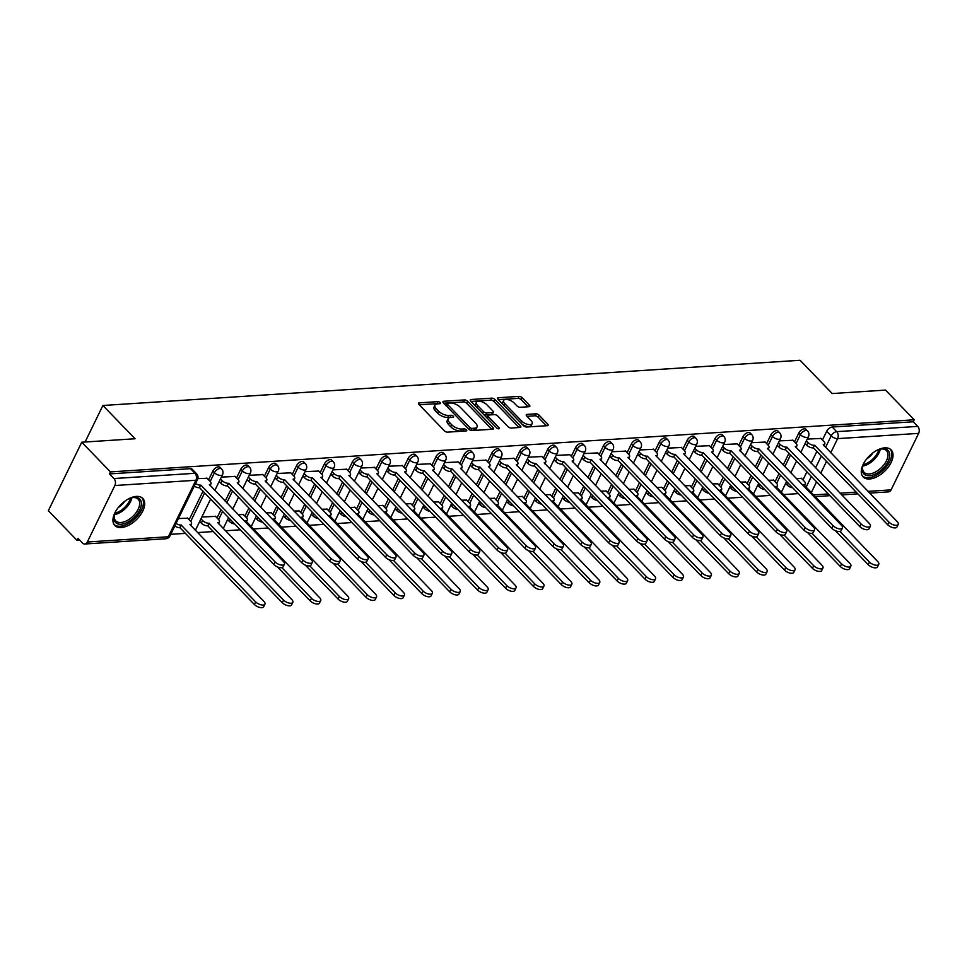 <?xml version="1.0" encoding="UTF-8"?>
<svg xmlns="http://www.w3.org/2000/svg" width="967" height="967" viewBox="0 0 967 967"><rect width="100%" height="100%" fill="white"/><g stroke="black" fill="none" stroke-linecap="round" stroke-linejoin="round"><path stroke-width="1.45" d="M440.13 402.598A1.716 0.786 26 0 0 437.906 401.643L419.255 402.864A2.454 1.112 26 0 0 418.469 403.251A2.454 1.112 26 0 0 418.916 404.436L444.385 430.798A2.454 1.112 26 0 0 447.564 432.152L466.215 430.944A1.716 0.786 26 0 0 466.759 430.666A1.716 0.786 26 0 0 466.457 429.844A1.716 0.786 26 0 0 464.233 428.889L461.815 429.046A7.833 3.566 26 0 1 451.674 424.731L449.546 422.531A7.833 3.566 26 0 1 448.12 418.723A7.833 3.566 26 0 1 450.634 417.478L453.052 417.321A1.716 0.786 26 0 0 453.608 417.043A1.716 0.786 26 0 0 453.293 416.221A1.716 0.786 26 0 0 451.069 415.266L448.652 415.423A7.833 3.566 26 0 1 438.51 411.108L436.383 408.908A7.833 3.566 26 0 1 434.957 405.113A7.833 3.566 26 0 1 437.483 403.855L439.888 403.698A1.716 0.786 26 0 0 440.444 403.42A1.716 0.786 26 0 0 440.13 402.598M437.942 403.831A1.716 0.786 26 0 0 436.939 403.65L419.255 404.786M464.257 431.064A1.716 0.786 26 0 0 463.253 430.883L460.848 431.04L461.815 429.046M451.093 417.454A1.716 0.786 26 0 0 450.102 417.273L447.685 417.418L448.652 415.423M136.407 496.397A19.461 10.806 136 0 0 117.623 508.376A19.461 10.806 136 0 0 114.819 525.492A19.461 10.806 136 0 0 121.226 527.535A19.461 10.806 136 0 0 140.01 515.544A19.461 10.806 136 0 0 142.814 498.44A19.461 10.806 136 0 0 136.407 496.397M884.745 447.854A19.461 10.806 136 0 0 865.948 459.845A19.461 10.806 136 0 0 863.156 476.949A19.461 10.806 136 0 0 869.551 478.991A19.461 10.806 136 0 0 888.347 467.013A19.461 10.806 136 0 0 891.151 449.897A19.461 10.806 136 0 0 884.745 447.854M529.034 406.708A2.454 1.112 26 0 0 529.831 406.321A2.454 1.112 26 0 0 529.384 405.137L522.228 397.739A2.454 1.112 26 0 0 519.061 396.385L498.343 397.727A2.454 1.112 26 0 0 497.558 398.114A2.454 1.112 26 0 0 498.005 399.311L523.485 425.673A2.454 1.112 26 0 0 526.652 427.027L547.37 425.673A2.454 1.112 26 0 0 548.156 425.287A2.454 1.112 26 0 0 547.709 424.102L539.078 415.169A2.454 1.112 26 0 0 535.899 413.816L527.039 414.396A2.454 1.112 26 0 0 526.253 414.783A2.454 1.112 26 0 0 526.701 415.967L530.98 420.403A6.551 2.986 26 0 1 532.176 423.57A6.551 2.986 26 0 1 527.656 424.368A6.551 2.986 26 0 1 521.588 421.008L504.81 403.65A6.551 2.986 26 0 1 503.626 400.471A6.551 2.986 26 0 1 508.134 399.685A6.551 2.986 26 0 1 514.202 403.046L517.007 405.935A2.454 1.112 26 0 0 520.173 407.288L529.034 406.708M114.868 485.519L87.32 542.016A4.992 3.469 -93.7 0 1 84.758 544.01A4.992 3.469 -93.7 0 1 82.485 543.019L78.013 538.389L77.046 540.396L48.35 510.697L81.748 442.221L135.054 438.764L102.901 405.487L800.072 360.268L832.224 393.545L885.53 390.088L914.214 419.775L110.443 471.908L109.464 473.915L113.937 478.532L194.959 473.286A4.992 2.768 -44 0 1 196.603 473.806L192.131 469.176A4.992 2.768 -44 0 0 190.487 468.657L194.959 473.286A4.992 3.469 -93.7 0 1 195.89 480.261L114.868 485.519A4.992 3.469 -93.7 0 0 113.937 478.532M81.748 442.221L110.443 471.908M467.629 401.281A2.454 1.112 26 0 0 464.462 399.927L443.744 401.269A2.454 1.112 26 0 0 442.959 401.656A2.454 1.112 26 0 0 443.406 402.852L468.886 429.215A2.454 1.112 26 0 0 472.053 430.569L492.771 429.215A2.454 1.112 26 0 0 493.557 428.828A2.454 1.112 26 0 0 493.11 427.644L467.629 401.281L466.662 403.275A2.454 1.112 26 0 0 463.495 401.921L443.744 403.203M471.05 399.504L491.768 398.15A2.454 1.112 26 0 1 494.935 399.504L520.403 425.867A2.454 1.112 26 0 1 520.85 427.063A2.454 1.112 26 0 1 520.065 427.45L511.205 428.03A2.454 1.112 26 0 1 508.026 426.677L497.703 415.979A2.454 1.112 26 0 0 494.524 414.625L488.649 415.012A2.454 1.112 26 0 0 487.864 415.399A2.454 1.112 26 0 0 488.311 416.596L499.069 427.728A1.716 0.786 26 0 1 499.371 428.55A1.716 0.786 26 0 1 498.198 428.756A1.716 0.786 26 0 1 496.603 427.885L470.711 401.075A2.454 1.112 26 0 1 470.264 399.891A2.454 1.112 26 0 1 471.05 399.504L470.433 400.749M802.961 479.934L806.913 471.823M811.108 463.205L816.861 451.42M822.433 440.009L826.7 431.258L831.173 435.875A4.992 2.768 -44 0 1 836.697 431.657L917.719 426.399A4.992 3.469 86.3 0 1 918.65 433.373L891.091 489.87A4.992 3.469 86.3 0 1 888.528 491.877L869.635 493.097M77.046 540.396L79.778 540.215M170.748 534.316L185.652 533.349M197.437 532.587L213.562 531.536M225.335 530.774L240.287 529.807M253.233 528.961L268.185 527.994M281.143 527.148L296.083 526.181M309.041 525.347L323.993 524.368M336.939 523.534L351.891 522.567M364.837 521.721L379.789 520.754M392.747 519.908L407.699 518.941M420.645 518.107L435.597 517.14M448.543 516.293L463.495 515.326M476.453 514.48L491.405 513.513M504.351 512.679L519.303 511.7M532.249 510.866L547.201 509.899M560.159 509.053L575.099 508.086M588.057 507.24L603.009 506.273M615.955 505.439L630.907 504.46M643.853 503.626L658.805 502.659M671.763 501.813L686.715 500.846M699.661 499.999L714.613 499.032M727.559 498.198L742.511 497.231M755.469 496.385L770.409 495.418M783.367 494.572L798.319 493.605M914.214 419.775L913.247 421.769L917.719 426.399M187.622 518.203L178.436 518.542M207.095 478.278L197.812 478.617M215.532 516.39L201.861 517.019M235.005 476.465L221.334 477.094M243.43 514.577L238.172 514.662M262.903 474.652L249.232 475.28M271.328 512.776L266.082 512.861M290.801 472.839L277.13 473.479M299.226 510.963L293.98 511.047M318.711 471.038L305.04 471.666M327.136 509.15L321.878 509.234M346.609 469.225L332.938 469.853M355.034 507.349L349.788 507.433M374.507 467.412L360.836 468.04M382.932 505.536L377.686 505.62M402.405 465.611L388.734 466.239M410.842 503.722L405.584 503.807M430.315 463.797L416.644 464.426M438.74 501.909L433.494 501.994M458.213 461.984L444.542 462.613M466.638 500.108L461.392 500.193M486.111 460.171L472.44 460.8M494.548 498.295L489.29 498.38M514.021 458.37L500.35 458.999M522.446 496.482L517.188 496.567M541.919 456.557L528.248 457.186M550.344 494.669L545.098 494.753M569.817 454.744L556.146 455.372M578.242 492.868L572.996 492.952M597.727 452.931L584.044 453.571M606.152 491.055L600.894 491.139M625.625 451.13L611.954 451.758M634.05 489.242L628.804 489.326M653.523 449.317L639.852 449.945M661.948 487.441L656.702 487.525M681.421 447.503L667.75 448.132M689.858 485.627L684.6 485.712M709.331 445.702L695.66 446.331M717.756 483.814L712.498 483.899M737.229 443.889L723.558 444.518M745.654 482.001L740.408 482.086M765.127 442.076L751.456 442.705M773.552 480.2L768.306 480.285M793.037 440.263L779.366 440.892M775.051 481.747L779.015 473.625M783.21 465.018L788.963 453.233M794.523 441.81L798.802 433.059L800.386 434.703A4.992 2.768 -44 0 1 803.976 431.077A4.992 2.768 -44 0 1 807.554 431.004L805.958 429.36A4.992 2.768 136 0 0 802.38 429.433A4.992 2.768 136 0 0 798.802 433.059M747.153 483.548L751.105 475.438M755.312 466.831L761.053 455.046M766.626 443.623L770.892 434.872L772.476 436.516A4.992 2.768 -44 0 1 776.066 432.878A4.992 2.768 -44 0 1 779.644 432.817L778.06 431.173A4.992 2.768 136 0 0 774.482 431.234A4.992 2.768 136 0 0 770.892 434.872M719.255 485.361L723.207 477.251M727.414 468.644L733.155 456.859M738.728 445.436L742.994 436.685L744.578 438.329A4.992 2.768 -44 0 1 748.168 434.691A4.992 2.768 -44 0 1 751.746 434.63L750.162 432.986A4.992 2.768 136 0 0 746.584 433.047A4.992 2.768 136 0 0 742.994 436.685M691.345 487.175L695.309 479.052M699.504 470.445L705.257 458.66M710.818 447.25L715.096 438.498L716.68 440.13A4.992 2.768 -44 0 1 720.27 436.504A4.992 2.768 -44 0 1 723.848 436.431L722.252 434.799A4.992 2.768 136 0 0 718.686 434.86A4.992 2.768 136 0 0 715.096 438.498M663.447 488.988L667.411 480.865M671.606 472.259L677.347 460.473M682.92 449.051L687.186 440.299L688.782 441.943A4.992 2.768 -44 0 1 692.372 438.305A4.992 2.768 -44 0 1 695.938 438.244L694.354 436.601A4.992 2.768 136 0 0 690.776 436.673A4.992 2.768 136 0 0 687.186 440.299M635.549 490.789L639.501 482.678M643.708 474.072L649.449 462.286M655.022 450.864L659.289 442.112L660.872 443.756A4.992 2.768 -44 0 1 664.462 440.118A4.992 2.768 -44 0 1 668.04 440.058L666.456 438.414A4.992 2.768 136 0 0 662.878 438.474A4.992 2.768 136 0 0 659.289 442.112M607.639 492.602L611.603 484.491M615.798 475.873L621.551 464.1M627.124 452.677L631.391 443.926L632.974 445.569A4.992 2.768 -44 0 1 636.564 441.931A4.992 2.768 -44 0 1 640.142 441.859L638.558 440.227A4.992 2.768 136 0 0 634.981 440.287A4.992 2.768 136 0 0 631.391 443.926M579.741 494.415L583.705 486.292M587.9 477.686L593.653 465.901M599.214 454.49L603.481 445.727L605.076 447.37A4.992 2.768 -44 0 1 608.666 443.744A4.992 2.768 -44 0 1 612.244 443.672L610.648 442.028A4.992 2.768 136 0 0 607.071 442.1A4.992 2.768 136 0 0 603.481 445.727M551.843 496.228L555.795 488.105M560.002 479.499L565.743 467.714M571.316 456.291L575.583 447.54L577.166 449.184A4.992 2.768 -44 0 1 580.756 445.545A4.992 2.768 -44 0 1 584.334 445.485L582.75 443.841A4.992 2.768 136 0 0 579.173 443.913A4.992 2.768 136 0 0 575.583 447.54M523.945 498.029L527.897 489.918M532.092 481.312L537.845 469.527M543.418 458.104L547.685 449.353L549.268 450.997A4.992 2.768 -44 0 1 552.858 447.358A4.992 2.768 -44 0 1 556.436 447.298L554.853 445.654A4.992 2.768 136 0 0 551.275 445.714A4.992 2.768 136 0 0 547.685 449.353M496.035 499.842L499.999 491.732M504.194 483.113L509.947 471.328M515.508 459.917L519.787 451.166L521.37 452.798A4.992 2.768 -44 0 1 524.96 449.172A4.992 2.768 -44 0 1 528.538 449.099L526.942 447.467A4.992 2.768 136 0 0 523.377 447.528A4.992 2.768 136 0 0 519.787 451.166M468.137 501.655L472.101 493.533M476.296 484.926L482.037 473.141M487.61 461.718L491.877 452.967L493.472 454.611A4.992 2.768 -44 0 1 497.05 450.985A4.992 2.768 -44 0 1 500.628 450.912L499.045 449.268A4.992 2.768 136 0 0 495.467 449.341A4.992 2.768 136 0 0 491.877 452.967M440.239 503.456L444.191 495.346M448.398 486.739L454.139 474.954M459.712 463.531L463.979 454.78L465.562 456.424A4.992 2.768 -44 0 1 469.152 452.786A4.992 2.768 -44 0 1 472.73 452.725L471.147 451.081A4.992 2.768 136 0 0 467.569 451.142A4.992 2.768 136 0 0 463.979 454.78M412.329 505.27L416.293 497.159M420.488 488.553L426.242 476.767M431.814 465.345L436.081 456.593L437.664 458.237A4.992 2.768 -44 0 1 441.254 454.599A4.992 2.768 -44 0 1 444.832 454.538L443.249 452.894A4.992 2.768 136 0 0 439.671 452.955A4.992 2.768 136 0 0 436.081 456.593M384.431 507.083L388.396 498.96M392.59 490.354L398.344 478.568M403.904 467.158L408.171 458.406L409.766 460.038A4.992 2.768 -44 0 1 413.356 456.412A4.992 2.768 -44 0 1 416.922 456.339L415.339 454.708A4.992 2.768 136 0 0 411.761 454.768A4.992 2.768 136 0 0 408.171 458.406M356.533 508.896L360.486 500.773M364.692 492.167L370.434 480.381M376.006 468.959L380.273 460.207L381.856 461.851A4.992 2.768 -44 0 1 385.446 458.213A4.992 2.768 -44 0 1 389.024 458.153L387.441 456.509A4.992 2.768 136 0 0 383.863 456.581A4.992 2.768 136 0 0 380.273 460.207M328.635 510.697L332.588 502.586M336.782 493.98L342.536 482.195M348.108 470.772L352.375 462.021L353.958 463.664A4.992 2.768 -44 0 1 357.548 460.026A4.992 2.768 -44 0 1 361.126 459.966L359.543 458.322A4.992 2.768 136 0 0 355.965 458.382A4.992 2.768 136 0 0 352.375 462.021M300.725 512.51L304.69 504.399M308.884 495.781L314.638 484.008M320.198 472.585L324.477 463.834L326.06 465.478A4.992 2.768 -44 0 1 329.65 461.839A4.992 2.768 -44 0 1 333.228 461.767L331.633 460.135A4.992 2.768 136 0 0 328.067 460.195A4.992 2.768 136 0 0 324.477 463.834M272.827 514.323L276.78 506.2M280.986 497.594L286.728 485.809M292.3 474.398L296.567 465.635L298.15 467.279A4.992 2.768 -44 0 1 301.74 463.652A4.992 2.768 -44 0 1 305.318 463.58L303.735 461.936A4.992 2.768 136 0 0 300.157 462.008A4.992 2.768 136 0 0 296.567 465.635M244.929 516.136L248.882 508.013M253.088 499.407L258.83 487.622M264.402 476.199L268.669 467.448L270.252 469.092A4.992 2.768 -44 0 1 273.842 465.453A4.992 2.768 -44 0 1 277.42 465.393L275.837 463.749A4.992 2.768 136 0 0 272.259 463.822A4.992 2.768 136 0 0 268.669 467.448M217.019 517.937L220.984 509.827M225.178 501.22L230.932 489.435M236.504 478.012L240.771 469.261L242.354 470.905A4.992 2.768 -44 0 1 245.944 467.266A4.992 2.768 -44 0 1 249.522 467.206L247.939 465.562A4.992 2.768 136 0 0 244.361 465.623A4.992 2.768 136 0 0 240.771 469.261M189.121 519.75L203.022 491.236M208.594 479.825L212.861 471.074L214.456 472.706A4.992 2.768 -44 0 1 218.046 469.08A4.992 2.768 -44 0 1 221.612 469.007L220.029 467.375A4.992 2.768 136 0 0 216.451 467.436A4.992 2.768 136 0 0 212.861 471.074M102.901 405.487L85.084 442.004M820.935 438.462L807.264 439.091M801.462 478.387L796.204 478.472M913.247 421.769L832.224 427.027A4.992 2.768 136 0 0 826.7 431.258M109.464 473.915L190.487 468.657M434.957 405.113L433.99 407.107A7.833 3.566 26 0 0 435.416 410.902L436.383 408.908M447.685 417.418A7.833 3.566 26 0 1 437.543 413.102L435.416 410.902M448.12 418.723L447.153 420.73A7.833 3.566 26 0 0 448.579 424.525L449.546 422.531M460.848 431.04A7.833 3.566 26 0 1 450.695 426.725L448.579 424.525M491.792 429.288L466.662 403.275M447.661 403.191A1.716 0.786 26 0 0 447.105 403.469A1.716 0.786 26 0 0 447.419 404.303L469.781 427.438A1.716 0.786 26 0 0 472.005 428.393L474.543 428.224A7.833 3.566 26 0 0 477.057 426.967A7.833 3.566 26 0 0 475.631 423.171L460.352 407.349A7.833 3.566 26 0 0 450.211 403.034L447.661 403.191M447.105 403.469L446.138 405.463A1.716 0.786 26 0 0 446.101 405.632M470.856 430.388A1.716 0.786 26 0 0 471.026 430.388L472.005 428.393M477.057 426.967L476.09 428.973A7.833 3.566 26 0 1 473.576 430.218L471.026 430.388M471.05 401.438L490.789 400.157L491.768 398.15M519.086 427.511L493.956 401.498A2.454 1.112 26 0 0 490.789 400.157M487.864 415.399L486.885 417.406A2.454 1.112 26 0 0 486.848 417.78M486.981 404.883A6.551 2.986 26 0 0 480.913 401.523A6.551 2.986 26 0 0 476.393 402.32A6.551 2.986 26 0 0 477.589 405.499L483.5 411.616A2.454 1.112 26 0 0 486.667 412.957L492.541 412.583A2.454 1.112 26 0 0 493.339 412.184A2.454 1.112 26 0 0 492.892 410.999L486.981 404.883M476.393 402.32L475.426 404.315A6.551 2.986 26 0 0 475.619 406.152M483.548 414.372A2.454 1.112 26 0 0 485.688 414.964L486.667 412.957M493.339 412.184L492.36 414.19A2.454 1.112 26 0 1 491.574 414.577L485.688 414.964M503.626 400.471L502.647 402.477A6.551 2.986 26 0 0 502.84 404.315M522.156 424.308A6.551 2.986 26 0 0 531.197 425.577L532.176 423.57M546.391 425.746L538.099 417.164A2.454 1.112 26 0 0 534.932 415.81L527.039 416.318M528.067 406.769L521.261 399.734A2.454 1.112 26 0 0 518.082 398.38L498.343 399.661M176.054 523.437A4.992 2.272 26 0 0 181.143 525.057L255.663 601.897A5.742 2.611 26 0 0 260.981 604.834A5.742 2.611 26 0 0 264.934 604.145A5.742 2.611 26 0 0 263.882 601.353L189.907 524.489A4.992 2.272 26 0 0 191.502 523.691A4.992 2.272 26 0 0 190.596 521.273L187.393 517.961M264.934 604.145L263.665 606.732A5.742 2.611 -154 0 1 259.712 607.433A5.742 2.611 -154 0 1 254.394 604.484L179.874 527.656A4.992 2.272 -154 0 1 174.785 526.024M180.14 527.644L181.409 525.045M195.527 483.5A4.992 2.272 26 0 0 200.616 485.132L199.347 487.731A4.992 2.272 -154 0 1 194.258 486.099M200.882 485.12L275.136 561.96A5.742 2.611 26 0 0 280.454 564.909A5.742 2.611 26 0 0 284.407 564.208L283.138 566.807A5.742 2.611 -154 0 1 279.185 567.496A5.742 2.611 -154 0 1 273.866 564.559L199.613 487.706M284.407 564.208A5.742 2.611 26 0 0 283.367 561.428L209.38 484.564A4.992 2.272 26 0 0 210.975 483.766A4.992 2.272 26 0 0 210.069 481.348L206.865 478.036M200.967 518.832L202.574 520.5A4.992 2.272 26 0 0 209.041 523.256L283.561 600.084A5.742 2.611 26 0 0 288.879 603.021A5.742 2.611 26 0 0 292.832 602.332A5.742 2.611 26 0 0 291.792 599.552L217.805 522.688A4.992 2.272 26 0 0 219.4 521.89A4.992 2.272 26 0 0 218.494 519.472L215.29 516.148M292.832 602.332L291.563 604.931A5.742 2.611 -154 0 1 287.61 605.62A5.742 2.611 -154 0 1 282.291 602.683L207.772 525.843A4.992 2.272 -154 0 1 201.317 523.099L202.574 520.5M199.71 521.431L201.317 523.099M208.038 525.83L209.307 523.232M281.868 567.653L311.459 598.271A5.742 2.611 26 0 0 316.777 601.22A5.742 2.611 26 0 0 320.73 600.519A5.742 2.611 26 0 0 319.69 597.739L245.703 520.875A4.992 2.272 26 0 0 247.31 520.077A4.992 2.272 26 0 0 246.404 517.659L243.2 514.335M320.73 600.519L319.473 603.118A5.742 2.611 -154 0 1 315.52 603.807A5.742 2.611 -154 0 1 310.202 600.87L277.36 566.88M234.679 523.993A4.992 2.272 -154 0 1 229.215 521.286L230.17 519.327M227.608 519.617L229.215 521.286M128.357 498.96A16.838 9.356 -44 0 1 132.334 497.57A16.838 9.356 -44 0 1 141.339 502.526A16.838 9.356 -44 0 1 134.836 516.825A16.838 9.356 -44 0 1 119.557 524.235A16.838 9.356 -44 0 1 114.311 514.988A16.838 9.356 -44 0 1 115.835 511.06M114.457 514.444A15.593 8.667 136 0 0 115.726 520.862A15.593 8.667 136 0 0 133.579 515.641A15.593 8.667 136 0 0 138.16 499.19A15.593 8.667 136 0 0 131.79 497.703M124.731 501.281A12.281 6.817 -44 0 1 122.326 504.254A12.281 6.817 -44 0 1 118.288 507.518M114.033 524.477A19.34 10.746 136 0 0 135.9 517.732A19.34 10.746 136 0 0 141.823 497.618M876.694 450.417A16.838 9.356 -44 0 1 880.671 449.026A16.838 9.356 -44 0 1 889.676 453.982A16.838 9.356 -44 0 1 883.161 468.294A16.838 9.356 -44 0 1 867.895 475.691A16.838 9.356 -44 0 1 862.637 466.445A16.838 9.356 -44 0 1 864.172 462.528M862.794 465.901A15.593 8.667 136 0 0 864.063 472.319A15.593 8.667 136 0 0 881.916 467.097A15.593 8.667 136 0 0 886.485 450.646A15.593 8.667 136 0 0 880.127 449.159M873.068 452.749A12.281 6.817 -44 0 1 870.651 455.711A12.281 6.817 -44 0 1 866.613 458.974M862.359 475.933A19.34 10.746 136 0 0 884.225 469.188A19.34 10.746 136 0 0 890.16 449.075M220.452 478.907L222.059 480.575A4.992 2.272 26 0 0 228.514 483.319L227.245 485.918A4.992 2.272 -154 0 1 220.79 483.162L219.183 481.506M228.78 483.307L303.034 560.159A5.742 2.611 26 0 0 308.352 563.096A5.742 2.611 26 0 0 312.305 562.407L311.048 564.994A5.742 2.611 -154 0 1 307.083 565.695A5.742 2.611 -154 0 1 301.764 562.746L227.523 485.905M312.305 562.407A5.742 2.611 26 0 0 311.265 559.615L237.278 482.751A4.992 2.272 26 0 0 238.885 481.953A4.992 2.272 26 0 0 237.967 479.535L234.763 476.223M248.35 477.094L249.957 478.762A4.992 2.272 26 0 0 256.412 481.518L255.155 484.104A4.992 2.272 -154 0 1 248.688 481.361L247.081 479.692M256.69 481.493L330.932 558.346A5.742 2.611 26 0 0 336.25 561.283A5.742 2.611 26 0 0 340.215 560.594L338.946 563.193A5.742 2.611 -154 0 1 334.993 563.882A5.742 2.611 -154 0 1 329.674 560.945L255.421 484.092M340.215 560.594A5.742 2.611 26 0 0 339.163 557.814L265.176 480.95A4.992 2.272 26 0 0 266.783 480.152A4.992 2.272 26 0 0 265.877 477.722L262.673 474.41M309.778 565.84L339.369 596.458A5.742 2.611 26 0 0 344.687 599.407A5.742 2.611 26 0 0 348.64 598.718A5.742 2.611 26 0 0 347.588 595.926L273.613 519.061A4.992 2.272 26 0 0 275.208 518.264A4.992 2.272 26 0 0 274.302 515.846L271.098 512.534M348.64 598.718L347.371 601.305A5.742 2.611 -154 0 1 343.418 602.006A5.742 2.611 -154 0 1 338.099 599.057L305.258 565.079M262.577 522.192A4.992 2.272 -154 0 1 257.113 519.472L258.068 517.526M255.506 517.816L257.113 519.472M337.676 564.027L367.267 594.657A5.742 2.611 26 0 0 372.585 597.594A5.742 2.611 26 0 0 376.538 596.905A5.742 2.611 26 0 0 375.498 594.125L301.511 517.248A4.992 2.272 26 0 0 303.106 516.463A4.992 2.272 26 0 0 302.2 514.033L298.996 510.721M376.538 596.905L375.269 599.492A5.742 2.611 -154 0 1 371.316 600.193A5.742 2.611 -154 0 1 365.997 597.243L333.168 563.265M290.487 520.379A4.992 2.272 -154 0 1 285.023 517.659L285.966 515.713M283.416 516.003L285.023 517.659M365.574 562.214L395.165 592.844A5.742 2.611 26 0 0 400.483 595.781A5.742 2.611 26 0 0 404.436 595.092A5.742 2.611 26 0 0 403.396 592.312L329.409 515.447A4.992 2.272 26 0 0 331.016 514.649A4.992 2.272 26 0 0 330.11 512.232L326.894 508.908M404.436 595.092L403.179 597.691A5.742 2.611 -154 0 1 399.214 598.38A5.742 2.611 -154 0 1 393.907 595.442L361.066 561.452M318.385 518.566A4.992 2.272 -154 0 1 312.921 515.858L313.876 513.9M311.314 514.19L312.921 515.858M276.248 475.293L277.855 476.949A4.992 2.272 26 0 0 284.322 479.705L283.053 482.303A4.992 2.272 -154 0 1 276.586 479.547L274.979 477.879M284.588 479.68L358.842 556.533A5.742 2.611 26 0 0 364.16 559.47A5.742 2.611 26 0 0 368.113 558.781L366.844 561.38A5.742 2.611 -154 0 1 362.891 562.069A5.742 2.611 -154 0 1 357.572 559.131L283.319 482.279M368.113 558.781A5.742 2.611 26 0 0 367.061 556.001L293.086 479.136A4.992 2.272 26 0 0 294.681 478.339A4.992 2.272 26 0 0 293.775 475.921L290.571 472.597M304.146 473.479L305.753 475.135A4.992 2.272 26 0 0 312.22 477.891L310.951 480.49A4.992 2.272 -154 0 1 304.496 477.734L302.889 476.078M312.486 477.879L386.74 554.72A5.742 2.611 26 0 0 392.058 557.669A5.742 2.611 26 0 0 396.011 556.968L394.741 559.567A5.742 2.611 -154 0 1 390.789 560.256A5.742 2.611 -154 0 1 385.47 557.318L311.217 480.466M396.011 556.968A5.742 2.611 26 0 0 394.971 554.188L320.984 477.323A4.992 2.272 26 0 0 322.579 476.526A4.992 2.272 26 0 0 321.673 474.108L318.469 470.796M332.056 471.666L333.663 473.334A4.992 2.272 26 0 0 340.118 476.078L338.849 478.677A4.992 2.272 -154 0 1 332.394 475.921L330.787 474.265M340.384 476.066L414.638 552.919A5.742 2.611 26 0 0 419.956 555.856A5.742 2.611 26 0 0 423.909 555.167L422.652 557.754A5.742 2.611 -154 0 1 418.699 558.455A5.742 2.611 -154 0 1 413.38 555.505L339.127 478.665M423.909 555.167A5.742 2.611 26 0 0 422.869 552.387L348.882 475.51A4.992 2.272 26 0 0 350.489 474.712A4.992 2.272 26 0 0 349.583 472.295L346.379 468.983M393.472 560.413L423.075 591.03A5.742 2.611 26 0 0 428.381 593.98A5.742 2.611 26 0 0 432.346 593.279A5.742 2.611 26 0 0 431.294 590.499L357.307 513.634A4.992 2.272 26 0 0 358.914 512.836A4.992 2.272 26 0 0 358.008 510.419L354.804 507.107M432.346 593.279L431.077 595.877A5.742 2.611 -154 0 1 427.124 596.566A5.742 2.611 -154 0 1 421.805 593.629L388.964 559.639M346.283 516.765A4.992 2.272 -154 0 1 340.819 514.045L341.774 512.087M339.212 512.377L340.819 514.045M359.954 469.853L361.561 471.521A4.992 2.272 26 0 0 368.028 474.277L366.759 476.864A4.992 2.272 -154 0 1 360.292 474.12L358.684 472.452M368.294 474.253L442.548 551.105A5.742 2.611 26 0 0 447.866 554.043A5.742 2.611 26 0 0 451.819 553.354L450.549 555.952A5.742 2.611 -154 0 1 446.597 556.641A5.742 2.611 -154 0 1 441.278 553.704L367.025 476.852M451.819 553.354A5.742 2.611 26 0 0 450.767 550.574L376.792 473.709A4.992 2.272 26 0 0 378.387 472.911A4.992 2.272 26 0 0 377.481 470.494L374.277 467.17M421.382 558.6L450.973 589.229A5.742 2.611 26 0 0 456.291 592.167A5.742 2.611 26 0 0 460.244 591.478A5.742 2.611 26 0 0 459.192 588.685L385.217 511.821A4.992 2.272 26 0 0 386.812 511.023A4.992 2.272 26 0 0 385.906 508.606L382.702 505.294M460.244 591.478L458.974 594.064A5.742 2.611 -154 0 1 455.022 594.765A5.742 2.611 -154 0 1 449.703 591.816L416.862 557.838M374.181 514.952A4.992 2.272 -154 0 1 368.717 512.232L369.672 510.286M367.109 510.576L368.717 512.232M387.852 468.052L389.459 469.708A4.992 2.272 26 0 0 395.926 472.464L394.657 475.063A4.992 2.272 -154 0 1 388.202 472.307L386.595 470.639M396.192 472.452L470.445 549.292A5.742 2.611 26 0 0 475.764 552.242A5.742 2.611 26 0 0 479.717 551.541L478.447 554.139A5.742 2.611 -154 0 1 474.495 554.828A5.742 2.611 -154 0 1 469.176 551.891L394.923 475.039M479.717 551.541A5.742 2.611 26 0 0 478.677 548.76L404.69 471.896A4.992 2.272 26 0 0 406.285 471.098A4.992 2.272 26 0 0 405.378 468.681L402.175 465.369M449.28 556.787L478.87 587.416A5.742 2.611 26 0 0 484.189 590.353A5.742 2.611 26 0 0 488.142 589.665A5.742 2.611 26 0 0 487.102 586.884L413.114 510.02A4.992 2.272 26 0 0 414.722 509.222A4.992 2.272 26 0 0 413.803 506.793L410.6 503.481M488.142 589.665L486.872 592.263A5.742 2.611 -154 0 1 482.92 592.952A5.742 2.611 -154 0 1 477.601 590.015L444.772 556.025M402.091 513.139A4.992 2.272 -154 0 1 396.627 510.431L397.582 508.473M395.019 508.763L396.627 510.431M415.762 466.239L417.369 467.907A4.992 2.272 26 0 0 423.824 470.651L422.555 473.25A4.992 2.272 -154 0 1 416.1 470.494L414.492 468.838M424.09 470.639L498.343 547.491A5.742 2.611 26 0 0 503.662 550.428A5.742 2.611 26 0 0 507.615 549.74L506.357 552.326A5.742 2.611 -154 0 1 502.393 553.027A5.742 2.611 -154 0 1 497.086 550.078L422.833 473.238M507.615 549.74A5.742 2.611 26 0 0 506.575 546.947L432.587 470.083A4.992 2.272 26 0 0 434.195 469.285A4.992 2.272 26 0 0 433.289 466.868L430.073 463.556M477.178 554.973L506.768 585.603A5.742 2.611 26 0 0 512.087 588.54A5.742 2.611 26 0 0 516.04 587.851A5.742 2.611 26 0 0 515 585.071L441.012 508.207A4.992 2.272 26 0 0 442.62 507.409A4.992 2.272 26 0 0 441.714 504.992L438.51 501.668M516.04 587.851L514.782 590.45A5.742 2.611 -154 0 1 510.83 591.139A5.742 2.611 -154 0 1 505.511 588.202L472.67 554.212M429.989 511.325A4.992 2.272 -154 0 1 424.525 508.618L425.48 506.66M422.917 506.95L424.525 508.618M443.66 464.426L445.267 466.094A4.992 2.272 26 0 0 451.722 468.85L450.465 471.437A4.992 2.272 -154 0 1 443.998 468.693L442.39 467.025M452 468.826L526.253 545.678A5.742 2.611 26 0 0 531.56 548.615A5.742 2.611 26 0 0 535.525 547.926L534.255 550.525A5.742 2.611 -154 0 1 530.303 551.214A5.742 2.611 -154 0 1 524.984 548.277L450.731 471.425M535.525 547.926A5.742 2.611 26 0 0 534.473 545.146L460.485 468.27A4.992 2.272 26 0 0 462.093 467.484A4.992 2.272 26 0 0 461.186 465.054L457.983 461.743M505.088 553.172L534.678 583.79A5.742 2.611 26 0 0 539.997 586.739A5.742 2.611 26 0 0 543.95 586.038A5.742 2.611 26 0 0 542.898 583.258L468.922 506.394A4.992 2.272 26 0 0 470.518 505.596A4.992 2.272 26 0 0 469.611 503.178L466.408 499.866M543.95 586.038L542.68 588.637A5.742 2.611 -154 0 1 538.728 589.326A5.742 2.611 -154 0 1 533.409 586.389L500.568 552.399M457.887 509.524A4.992 2.272 -154 0 1 452.423 506.805L453.378 504.847M450.815 505.137L452.423 506.805M532.986 551.359L562.576 581.989A5.742 2.611 26 0 0 567.895 584.926A5.742 2.611 26 0 0 571.848 584.237A5.742 2.611 26 0 0 570.808 581.445L496.82 504.581A4.992 2.272 26 0 0 498.416 503.783A4.992 2.272 26 0 0 497.509 501.365L494.306 498.053M571.848 584.237L570.578 586.824A5.742 2.611 -154 0 1 566.626 587.525A5.742 2.611 -154 0 1 561.307 584.576L528.478 550.598M485.797 507.711A4.992 2.272 -154 0 1 480.333 504.992L481.276 503.045M478.725 503.336L480.333 504.992M560.884 549.546L590.474 580.176A5.742 2.611 26 0 0 595.793 583.113A5.742 2.611 26 0 0 599.745 582.424A5.742 2.611 26 0 0 598.706 579.644L524.718 502.78A4.992 2.272 26 0 0 526.326 501.982A4.992 2.272 26 0 0 525.419 499.564L522.216 496.24M599.745 582.424L598.488 585.023A5.742 2.611 -154 0 1 594.536 585.712A5.742 2.611 -154 0 1 589.217 582.775L556.376 548.785M513.695 505.898A4.992 2.272 -154 0 1 508.231 503.191L509.186 501.232M506.623 501.522L508.231 503.191M588.782 547.733L618.384 578.363A5.742 2.611 26 0 0 623.703 581.312A5.742 2.611 26 0 0 627.656 580.611A5.742 2.611 26 0 0 626.604 577.831L552.616 500.966A4.992 2.272 26 0 0 554.224 500.169A4.992 2.272 26 0 0 553.317 497.751L550.114 494.427M627.656 580.611L626.386 583.21A5.742 2.611 -154 0 1 622.434 583.899A5.742 2.611 -154 0 1 617.115 580.962L584.273 546.971M541.593 504.085A4.992 2.272 -154 0 1 536.129 501.377L537.084 499.419M534.521 499.709L536.129 501.377M616.692 545.932L646.282 576.55A5.742 2.611 26 0 0 651.601 579.499A5.742 2.611 26 0 0 655.553 578.81A5.742 2.611 26 0 0 654.514 576.018L580.526 499.153A4.992 2.272 26 0 0 582.122 498.356A4.992 2.272 26 0 0 581.215 495.938L578.012 492.626M655.553 578.81L654.284 581.397A5.742 2.611 -154 0 1 650.332 582.098A5.742 2.611 -154 0 1 645.013 579.148L612.171 545.17M569.49 502.284A4.992 2.272 -154 0 1 564.027 499.564L564.982 497.618M562.419 497.908L564.027 499.564M644.59 544.119L674.18 574.749A5.742 2.611 26 0 0 679.499 577.686A5.742 2.611 26 0 0 683.451 576.997A5.742 2.611 26 0 0 682.412 574.217L608.424 497.34A4.992 2.272 26 0 0 610.032 496.555A4.992 2.272 26 0 0 609.113 494.125L605.91 490.813M683.451 576.997L682.182 579.584A5.742 2.611 -154 0 1 678.23 580.285A5.742 2.611 -154 0 1 672.911 577.335L640.081 543.357M597.401 500.471A4.992 2.272 -154 0 1 591.937 497.751L592.892 495.805M590.329 496.095L591.937 497.751M471.558 462.613L473.165 464.281A4.992 2.272 26 0 0 479.632 467.037L478.363 469.636A4.992 2.272 -154 0 1 471.896 466.88L470.288 465.212M479.898 467.013L554.151 543.865A5.742 2.611 26 0 0 559.47 546.802A5.742 2.611 26 0 0 563.423 546.113L562.153 548.712A5.742 2.611 -154 0 1 558.201 549.401A5.742 2.611 -154 0 1 552.882 546.464L478.629 469.611M563.423 546.113A5.742 2.611 26 0 0 562.371 543.333L488.395 466.469A4.992 2.272 26 0 0 489.991 465.671A4.992 2.272 26 0 0 489.084 463.253L485.881 459.929M499.455 460.812L501.063 462.468A4.992 2.272 26 0 0 507.53 465.224L506.261 467.823A4.992 2.272 -154 0 1 499.806 465.067L498.198 463.398M507.796 465.212L582.049 542.052A5.742 2.611 26 0 0 587.368 545.001A5.742 2.611 26 0 0 591.321 544.3L590.051 546.899A5.742 2.611 -154 0 1 586.099 547.588A5.742 2.611 -154 0 1 580.78 544.651L506.527 467.798M591.321 544.3A5.742 2.611 26 0 0 590.281 541.52L516.293 464.656A4.992 2.272 26 0 0 517.901 463.858A4.992 2.272 26 0 0 516.982 461.44L513.779 458.128M527.366 458.999L528.973 460.667A4.992 2.272 26 0 0 535.428 463.411L534.171 466.009A4.992 2.272 -154 0 1 527.704 463.253L526.096 461.597M535.694 463.398L609.947 540.251A5.742 2.611 26 0 0 615.266 543.188A5.742 2.611 26 0 0 619.218 542.499L617.961 545.086A5.742 2.611 -154 0 1 614.009 545.787A5.742 2.611 -154 0 1 608.69 542.838L534.437 465.997M619.218 542.499A5.742 2.611 26 0 0 618.179 539.707L544.191 462.842A4.992 2.272 26 0 0 545.799 462.045A4.992 2.272 26 0 0 544.892 459.627L541.689 456.315M555.263 457.186L556.871 458.854A4.992 2.272 26 0 0 563.338 461.61L562.069 464.196A4.992 2.272 -154 0 1 555.602 461.452L553.994 459.784M563.604 461.585L637.857 538.438A5.742 2.611 26 0 0 643.176 541.375A5.742 2.611 26 0 0 647.128 540.686L645.859 543.285A5.742 2.611 -154 0 1 641.907 543.974A5.742 2.611 -154 0 1 636.588 541.037L562.335 464.184M647.128 540.686A5.742 2.611 26 0 0 646.077 537.906L572.101 461.041A4.992 2.272 26 0 0 573.697 460.244A4.992 2.272 26 0 0 572.79 457.814L569.587 454.502M583.161 455.384L584.769 457.04A4.992 2.272 26 0 0 591.236 459.796L589.967 462.395A4.992 2.272 -154 0 1 583.512 459.639L581.904 457.971M591.502 459.772L665.755 536.625A5.742 2.611 26 0 0 671.074 539.562A5.742 2.611 26 0 0 675.026 538.873L673.757 541.472A5.742 2.611 -154 0 1 669.805 542.161A5.742 2.611 -154 0 1 664.486 539.223L590.233 462.371M675.026 538.873A5.742 2.611 26 0 0 673.987 536.093L599.999 459.228A4.992 2.272 26 0 0 601.595 458.431A4.992 2.272 26 0 0 600.688 456.013L597.485 452.689M611.071 453.571L612.679 455.227A4.992 2.272 26 0 0 619.134 457.983L617.865 460.582A4.992 2.272 -154 0 1 611.41 457.826L609.802 456.17M619.4 457.971L693.653 534.811A5.742 2.611 26 0 0 698.972 537.761A5.742 2.611 26 0 0 702.924 537.06L701.667 539.659A5.742 2.611 -154 0 1 697.715 540.348A5.742 2.611 -154 0 1 692.396 537.41L618.143 460.558M702.924 537.06A5.742 2.611 26 0 0 701.885 534.28L627.897 457.415A4.992 2.272 26 0 0 629.505 456.617A4.992 2.272 26 0 0 628.598 454.2L625.395 450.888M672.488 542.306L702.078 572.935A5.742 2.611 26 0 0 707.397 575.873A5.742 2.611 26 0 0 711.361 575.184A5.742 2.611 26 0 0 710.31 572.404L636.322 495.539A4.992 2.272 26 0 0 637.93 494.741A4.992 2.272 26 0 0 637.023 492.324L633.82 489M711.361 575.184L710.092 577.783A5.742 2.611 -154 0 1 706.14 578.471A5.742 2.611 -154 0 1 700.821 575.534L667.979 541.544M625.298 498.658A4.992 2.272 -154 0 1 619.835 495.95L620.79 493.992M618.227 494.282L619.835 495.95M638.969 451.758L640.577 453.426A4.992 2.272 26 0 0 647.032 456.17L645.775 458.769A4.992 2.272 -154 0 1 639.308 456.013L637.7 454.357M647.31 456.158L721.563 533.01A5.742 2.611 26 0 0 726.882 535.948A5.742 2.611 26 0 0 730.834 535.259L729.565 537.845A5.742 2.611 -154 0 1 725.613 538.546A5.742 2.611 -154 0 1 720.294 535.597L646.041 458.757M730.834 535.259A5.742 2.611 26 0 0 729.783 532.479L655.795 455.602A4.992 2.272 26 0 0 657.403 454.804A4.992 2.272 26 0 0 656.496 452.387L653.293 449.075M700.398 540.505L729.988 571.122A5.742 2.611 26 0 0 735.307 574.072A5.742 2.611 26 0 0 739.259 573.371A5.742 2.611 26 0 0 738.208 570.59L664.232 493.726A4.992 2.272 26 0 0 665.828 492.928A4.992 2.272 26 0 0 664.921 490.511L661.718 487.199M739.259 573.371L737.99 575.969A5.742 2.611 -154 0 1 734.038 576.658A5.742 2.611 -154 0 1 728.719 573.721L695.877 539.731M653.196 496.857A4.992 2.272 -154 0 1 647.733 494.137L648.688 492.179M646.125 492.469L647.733 494.137M666.867 449.945L668.475 451.613A4.992 2.272 26 0 0 674.942 454.369L673.673 456.956A4.992 2.272 -154 0 1 667.218 454.212L665.598 452.544M675.208 454.345L749.461 531.197A5.742 2.611 26 0 0 754.78 534.135A5.742 2.611 26 0 0 758.732 533.446L757.463 536.044A5.742 2.611 -154 0 1 753.511 536.733A5.742 2.611 -154 0 1 748.192 533.796L673.939 456.944M758.732 533.446A5.742 2.611 26 0 0 757.693 530.665L683.705 453.801A4.992 2.272 26 0 0 685.301 453.003A4.992 2.272 26 0 0 684.394 450.586L681.191 447.262M728.296 538.692L757.886 569.321A5.742 2.611 26 0 0 763.205 572.259A5.742 2.611 26 0 0 767.157 571.57A5.742 2.611 26 0 0 766.118 568.777L692.13 491.913A4.992 2.272 26 0 0 693.726 491.115A4.992 2.272 26 0 0 692.819 488.698L689.616 485.386M767.157 571.57L765.888 574.156A5.742 2.611 -154 0 1 761.936 574.857A5.742 2.611 -154 0 1 756.617 571.908L723.787 537.93M681.106 495.044A4.992 2.272 -154 0 1 675.643 492.324L676.586 490.378M674.035 490.668L675.643 492.324M694.765 448.144L696.385 449.8A4.992 2.272 26 0 0 702.84 452.556L701.571 455.155A4.992 2.272 -154 0 1 695.116 452.399L693.508 450.731M703.106 452.544L777.359 529.384A5.742 2.611 26 0 0 782.678 532.333A5.742 2.611 26 0 0 786.63 531.632L785.361 534.231A5.742 2.611 -154 0 1 781.409 534.92A5.742 2.611 -154 0 1 776.09 531.983L701.837 455.131M786.63 531.632A5.742 2.611 26 0 0 785.591 528.852L711.603 451.988A4.992 2.272 26 0 0 713.211 451.19A4.992 2.272 26 0 0 712.292 448.773L709.089 445.461M756.194 536.878L785.784 567.508A5.742 2.611 26 0 0 791.103 570.445A5.742 2.611 26 0 0 795.055 569.756A5.742 2.611 26 0 0 794.016 566.976L720.028 490.112A4.992 2.272 26 0 0 721.636 489.314A4.992 2.272 26 0 0 720.729 486.885L717.526 483.573M795.055 569.756L793.798 572.355A5.742 2.611 -154 0 1 789.846 573.044A5.742 2.611 -154 0 1 784.527 570.107L751.685 536.117M709.004 493.23A4.992 2.272 -154 0 1 703.541 490.523L704.496 488.565M701.933 488.855L703.541 490.523M722.675 446.331L724.283 447.999A4.992 2.272 26 0 0 730.738 450.743L729.481 453.342A4.992 2.272 -154 0 1 723.014 450.586L721.406 448.93M731.004 450.731L805.257 527.583A5.742 2.611 26 0 0 810.576 530.52A5.742 2.611 26 0 0 814.54 529.831L813.271 532.418A5.742 2.611 -154 0 1 809.319 533.119A5.742 2.611 -154 0 1 804 530.17L729.747 453.33M814.54 529.831A5.742 2.611 26 0 0 813.489 527.039L739.501 450.175A4.992 2.272 26 0 0 741.109 449.377A4.992 2.272 26 0 0 740.202 446.959L736.999 443.648M784.104 535.065L813.694 565.695A5.742 2.611 26 0 0 819.013 568.632A5.742 2.611 26 0 0 822.965 567.943A5.742 2.611 26 0 0 821.914 565.163L747.938 488.299A4.992 2.272 26 0 0 749.534 487.501A4.992 2.272 26 0 0 748.627 485.083L745.424 481.759M822.965 567.943L821.696 570.542A5.742 2.611 -154 0 1 817.744 571.231A5.742 2.611 -154 0 1 812.425 568.294L779.583 534.304M736.902 491.417A4.992 2.272 -154 0 1 731.439 488.71L732.394 486.752M729.831 487.042L731.439 488.71M750.573 444.518L752.181 446.186A4.992 2.272 26 0 0 758.648 448.942L757.379 451.529A4.992 2.272 -154 0 1 750.912 448.785L749.304 447.117M758.914 448.918L833.167 525.77A5.742 2.611 26 0 0 838.486 528.707A5.742 2.611 26 0 0 842.438 528.018L841.169 530.617A5.742 2.611 -154 0 1 837.217 531.306A5.742 2.611 -154 0 1 831.898 528.357L757.644 451.516M842.438 528.018A5.742 2.611 26 0 0 841.387 525.238L767.411 448.362A4.992 2.272 26 0 0 769.007 447.576A4.992 2.272 26 0 0 768.1 445.146L764.897 441.834M812.002 533.264L841.592 563.882A5.742 2.611 26 0 0 846.911 566.831A5.742 2.611 26 0 0 850.863 566.13A5.742 2.611 26 0 0 849.824 563.35L775.836 486.486A4.992 2.272 26 0 0 777.432 485.688A4.992 2.272 26 0 0 776.525 483.27L773.322 479.958M850.863 566.13L849.594 568.729A5.742 2.611 -154 0 1 845.642 569.418A5.742 2.611 -154 0 1 840.323 566.481L807.493 532.491M764.8 489.616A4.992 2.272 -154 0 1 759.349 486.897L760.292 484.938M757.741 485.229L759.349 486.897M778.471 442.705L780.079 444.373A4.992 2.272 26 0 0 786.546 447.129L785.277 449.728A4.992 2.272 -154 0 1 778.822 446.972L777.214 445.303M786.812 447.105L861.065 523.957A5.742 2.611 26 0 0 866.384 526.894A5.742 2.611 26 0 0 870.336 526.205L869.067 528.804A5.742 2.611 -154 0 1 865.114 529.493A5.742 2.611 -154 0 1 859.796 526.556L785.542 449.703M870.336 526.205A5.742 2.611 26 0 0 869.297 523.425L795.309 446.561A4.992 2.272 26 0 0 796.905 445.763A4.992 2.272 26 0 0 795.998 443.345L792.795 440.021M839.9 531.451L869.49 562.081A5.742 2.611 26 0 0 874.809 565.018A5.742 2.611 26 0 0 878.761 564.329A5.742 2.611 26 0 0 877.722 561.537L803.734 484.672A4.992 2.272 26 0 0 805.342 483.875A4.992 2.272 26 0 0 804.423 481.457L801.22 478.145M878.761 564.329L877.504 566.916A5.742 2.611 -154 0 1 873.539 567.617A5.742 2.611 -154 0 1 868.221 564.668L835.391 530.69M792.71 487.803A4.992 2.272 -154 0 1 787.247 485.083L788.202 483.137M785.639 483.427L787.247 485.083M806.381 440.904L807.989 442.56A4.992 2.272 26 0 0 814.444 445.316L813.174 447.914A4.992 2.272 -154 0 1 806.72 445.158L805.112 443.49M814.71 445.303L888.963 522.144A5.742 2.611 26 0 0 894.282 525.093A5.742 2.611 26 0 0 898.234 524.392L896.977 526.991A5.742 2.611 -154 0 1 893.024 527.68A5.742 2.611 -154 0 1 887.706 524.743L813.452 447.89M898.234 524.392A5.742 2.611 26 0 0 897.195 521.612L823.207 444.747A4.992 2.272 26 0 0 824.815 443.95A4.992 2.272 26 0 0 823.908 441.532L820.705 438.22M436.939 403.65L437.906 401.643M463.253 430.883L464.233 428.889M450.102 417.273L451.069 415.266M806.055 487.368L811.386 476.441M815.58 467.835L821.334 456.049M825.528 447.443L831.173 435.875A4.992 2.272 -154 0 0 837.627 438.631L830.713 452.81M826.519 461.416L820.765 473.201M816.571 481.808L811.24 492.735M813.344 494.923L828.296 493.944M840.081 493.182L856.194 492.143M867.979 491.369L891.091 489.87M918.65 433.373L837.627 438.631A4.992 3.469 -93.7 0 0 836.697 431.657L832.224 427.027M87.32 542.016L168.343 536.758L195.89 480.261A4.992 2.272 26 0 0 197.498 479.463A4.992 4.992 0 0 0 196.603 473.806M776.634 483.391L780.599 475.268M784.793 466.662L790.547 454.877M796.107 443.454L800.386 434.703A4.992 2.272 -154 0 0 806.841 437.459A4.992 2.272 -154 0 0 808.448 436.661A4.992 4.992 0 0 0 807.554 431.004M748.736 485.192L752.701 477.082M756.895 468.475L762.649 456.69M768.209 445.267L772.476 436.516A4.992 2.272 -154 0 0 778.943 439.272A4.992 2.272 -154 0 0 780.538 438.474A4.992 4.992 0 0 0 779.644 432.817M720.838 487.005L724.791 478.895M728.997 470.276L734.739 458.491M740.311 447.08L744.578 438.329A4.992 2.272 -154 0 0 751.045 441.073A4.992 2.272 -154 0 0 752.64 440.275A4.992 4.992 0 0 0 751.746 434.63M692.928 488.818L696.893 480.696M701.087 472.089L706.841 460.304M712.413 448.893L716.68 440.13A4.992 2.272 -154 0 0 723.135 442.886A4.992 2.272 -154 0 0 724.742 442.088A4.992 4.992 0 0 0 723.848 436.431M665.03 490.632L668.995 482.509M673.189 473.903L678.943 462.117M684.503 450.695L688.782 441.943A4.992 2.272 -154 0 0 695.237 444.699A4.992 2.272 -154 0 0 696.844 443.901A4.992 4.992 0 0 0 695.938 438.244M637.132 492.433L641.085 484.322M645.291 475.716L651.033 463.93M656.605 452.508L660.872 443.756A4.992 2.272 -154 0 0 667.339 446.512A4.992 2.272 -154 0 0 668.934 445.714A4.992 4.992 0 0 0 668.04 440.058M609.234 494.246L613.187 486.123M617.393 477.517L623.135 465.731M628.707 454.321L632.974 445.569A4.992 2.272 -154 0 0 639.429 448.313A4.992 2.272 -154 0 0 641.036 447.516A4.992 4.992 0 0 0 640.142 441.859M581.324 496.059L585.289 487.936M589.483 479.33L595.237 467.545M600.797 456.134L605.076 447.37A4.992 2.272 -154 0 0 611.531 450.126A4.992 2.272 -154 0 0 613.138 449.329A4.992 4.992 0 0 0 612.244 443.672M553.426 497.872L557.391 489.749M561.585 481.143L567.327 469.358M572.899 457.935L577.166 449.184A4.992 2.272 -154 0 0 583.633 451.94A4.992 2.272 -154 0 0 585.228 451.142A4.992 4.992 0 0 0 584.334 445.485M525.528 499.673L529.481 491.562M533.687 482.944L539.429 471.171M545.001 459.748L549.268 450.997A4.992 2.272 -154 0 0 555.735 453.741A4.992 2.272 -154 0 0 557.33 452.955A4.992 4.992 0 0 0 556.436 447.298M497.618 501.486L501.583 493.363M505.777 484.757L511.531 472.972M517.103 461.561L521.37 452.798A4.992 2.272 -154 0 0 527.825 455.554A4.992 2.272 -154 0 0 529.433 454.756A4.992 4.992 0 0 0 528.538 449.099M469.72 503.299L473.685 495.177M477.879 486.57L483.633 474.785M489.193 463.362L493.472 454.611A4.992 2.272 -154 0 0 499.927 457.367A4.992 2.272 -154 0 0 501.535 456.569A4.992 4.992 0 0 0 500.628 450.912M441.822 505.1L445.775 496.99M449.981 488.383L455.723 476.598M461.295 465.175L465.562 456.424A4.992 2.272 -154 0 0 472.029 459.18A4.992 2.272 -154 0 0 473.625 458.382A4.992 4.992 0 0 0 472.73 452.725M413.924 506.913L417.877 498.803M422.083 490.184L427.825 478.399M433.397 466.988L437.664 458.237A4.992 2.272 -154 0 0 444.119 460.981A4.992 2.272 -154 0 0 445.727 460.183A4.992 4.992 0 0 0 444.832 454.538M386.014 508.727L389.979 500.604M394.173 491.998L399.927 480.212M405.487 468.802L409.766 460.038A4.992 2.272 -154 0 0 416.221 462.794A4.992 2.272 -154 0 0 417.829 461.996A4.992 4.992 0 0 0 416.922 456.339M358.116 510.54L362.081 502.417M366.275 493.811L372.017 482.025M377.589 470.603L381.856 461.851A4.992 2.272 -154 0 0 388.323 464.607A4.992 2.272 -154 0 0 389.919 463.809A4.992 4.992 0 0 0 389.024 458.153M330.218 512.341L334.171 504.23M338.377 495.624L344.119 483.838M349.691 472.416L353.958 463.664A4.992 2.272 -154 0 0 360.425 466.42A4.992 2.272 -154 0 0 362.021 465.623A4.992 4.992 0 0 0 361.126 459.966M302.308 514.154L306.273 506.031M310.467 497.425L316.221 485.639M321.793 474.229L326.06 465.478A4.992 2.272 -154 0 0 332.515 468.221A4.992 2.272 -154 0 0 334.123 467.424A4.992 4.992 0 0 0 333.228 461.767M274.41 515.967L278.375 507.844M282.569 499.238L288.323 487.453M293.883 476.042L298.15 467.279A4.992 2.272 -154 0 0 304.617 470.035A4.992 2.272 -154 0 0 306.213 469.237A4.992 4.992 0 0 0 305.318 463.58M246.512 517.78L250.465 509.657M254.672 501.051L260.413 489.266M265.985 477.843L270.252 469.092A4.992 2.272 -154 0 0 276.719 471.848A4.992 2.272 -154 0 0 278.315 471.05A4.992 4.992 0 0 0 277.42 465.393M218.615 519.581L222.567 511.47M226.761 502.852L232.515 491.079M238.087 479.656L242.354 470.905A4.992 2.272 -154 0 0 248.809 473.649A4.992 2.272 -154 0 0 250.417 472.863A4.992 4.992 0 0 0 249.522 467.206M190.704 521.394L204.617 492.88M210.177 481.469L214.456 472.706A4.992 2.272 -154 0 0 220.911 475.462A4.992 2.272 -154 0 0 222.519 474.664A4.992 4.992 0 0 0 221.612 469.007M169.938 535.96A4.992 2.272 26 0 1 168.343 536.758A4.992 3.469 86.3 0 1 165.78 538.752A4.992 4.992 0 0 0 169.938 535.96L197.498 479.463M437.543 413.102L438.51 411.108M450.695 426.725L451.674 424.731M418.651 404.109L419.255 402.864M492.324 429.251L493.11 427.644M443.14 402.526L443.744 401.269M463.495 401.921L464.462 399.927M446.549 406.092L447.419 404.303M468.91 429.239L469.781 427.438M473.576 430.218L474.543 428.224M493.956 401.498L494.935 399.504M519.63 427.474L520.403 425.867M487.428 418.385L488.311 416.596M498.525 428.816L499.069 427.728M476.707 407.288L477.589 405.499M482.618 413.405L483.5 411.616M491.574 414.577L492.541 412.583M503.94 405.451L504.81 403.65M520.705 422.809L521.588 421.008M526.423 415.641L527.039 414.396M534.932 415.81L535.899 413.816M538.099 417.164L539.078 415.169M546.923 425.71L547.709 424.102M497.739 398.984L498.343 397.727M518.082 398.38L519.061 396.385M521.261 399.734L522.228 397.739M528.598 406.744L529.384 405.137M179.874 527.656L181.143 525.057M254.394 604.484L255.663 601.897M200.616 485.132L199.347 487.731M275.136 561.96L273.866 564.559M207.772 525.843L209.041 523.256M282.291 602.683L283.561 600.084M310.202 600.87L311.459 598.271M131.947 497.667A15.593 8.667 -44 0 1 126.073 507.856A15.593 8.667 -44 0 1 114.42 514.601M114.855 513.259A15.085 8.377 136 0 0 125.142 506.938A15.085 8.377 136 0 0 130.593 498.053M880.284 449.135A15.593 8.667 -44 0 1 874.398 459.325A15.593 8.667 -44 0 1 862.757 466.07M863.18 464.716A15.085 8.377 136 0 0 873.467 458.394A15.085 8.377 136 0 0 878.93 449.51M228.514 483.319L227.245 485.918M222.059 480.575L220.79 483.162M303.034 560.159L301.764 562.746M256.412 481.518L255.155 484.104M249.957 478.762L248.688 481.361M330.932 558.346L329.674 560.945M338.099 599.057L339.369 596.458M365.997 597.243L367.267 594.657M393.907 595.442L395.165 592.844M284.322 479.705L283.053 482.303M277.855 476.949L276.586 479.547M358.842 556.533L357.572 559.131M312.22 477.891L310.951 480.49M305.753 475.135L304.496 477.734M386.74 554.72L385.47 557.318M340.118 476.078L338.849 478.677M333.663 473.334L332.394 475.921M414.638 552.919L413.38 555.505M421.805 593.629L423.075 591.03M368.028 474.277L366.759 476.864M361.561 471.521L360.292 474.12M442.548 551.105L441.278 553.704M449.703 591.816L450.973 589.229M395.926 472.464L394.657 475.063M389.459 469.708L388.202 472.307M470.445 549.292L469.176 551.891M477.601 590.015L478.87 587.416M423.824 470.651L422.555 473.25M417.369 467.907L416.1 470.494M498.343 547.491L497.086 550.078M505.511 588.202L506.768 585.603M451.722 468.85L450.465 471.437M445.267 466.094L443.998 468.693M526.253 545.678L524.984 548.277M533.409 586.389L534.678 583.79M561.307 584.576L562.576 581.989M589.217 582.775L590.474 580.176M617.115 580.962L618.384 578.363M645.013 579.148L646.282 576.55M672.911 577.335L674.18 574.749M479.632 467.037L478.363 469.636M473.165 464.281L471.896 466.88M554.151 543.865L552.882 546.464M507.53 465.224L506.261 467.823M501.063 462.468L499.806 465.067M582.049 542.052L580.78 544.651M535.428 463.411L534.171 466.009M528.973 460.667L527.704 463.253M609.947 540.251L608.69 542.838M563.338 461.61L562.069 464.196M556.871 458.854L555.602 461.452M637.857 538.438L636.588 541.037M591.236 459.796L589.967 462.395M584.769 457.04L583.512 459.639M665.755 536.625L664.486 539.223M619.134 457.983L617.865 460.582M612.679 455.227L611.41 457.826M693.653 534.811L692.396 537.41M700.821 575.534L702.078 572.935M647.032 456.17L645.775 458.769M640.577 453.426L639.308 456.013M721.563 533.01L720.294 535.597M728.719 573.721L729.988 571.122M674.942 454.369L673.673 456.956M668.475 451.613L667.218 454.212M749.461 531.197L748.192 533.796M756.617 571.908L757.886 569.321M702.84 452.556L701.571 455.155M696.385 449.8L695.116 452.399M777.359 529.384L776.09 531.983M784.527 570.107L785.784 567.508M730.738 450.743L729.481 453.342M724.283 447.999L723.014 450.586M805.257 527.583L804 530.17M812.425 568.294L813.694 565.695M758.648 448.942L757.379 451.529M752.181 446.186L750.912 448.785M833.167 525.77L831.898 528.357M840.323 566.481L841.592 563.882M786.546 447.129L785.277 449.728M780.079 444.373L778.822 446.972M861.065 523.957L859.796 526.556M868.221 564.668L869.49 562.081M814.444 445.316L813.174 447.914M807.989 442.56L806.72 445.158M888.963 522.144L887.706 524.743M222.519 474.664L214.807 490.474M210.601 499.081L195.334 530.399M250.417 472.863L242.705 488.661M238.511 497.28L232.757 509.053M228.563 517.671L223.232 528.598M278.315 471.05L270.603 486.86M266.409 495.467L260.655 507.252M256.46 515.858L251.13 526.785M306.213 469.237L298.513 485.047M294.306 493.653L288.565 505.439M284.358 514.045L279.028 524.972M334.123 467.424L326.411 483.234M322.216 491.84L316.463 503.626M312.268 512.232L306.938 523.159M362.021 465.623L354.309 481.421M350.114 490.039L344.361 501.825M340.166 510.431L334.836 521.358M389.919 463.809L382.207 479.62M378.012 488.226L372.271 500.012M368.064 508.618L362.734 519.545M417.829 461.996L410.117 477.807M405.91 486.413L400.169 498.198M395.974 506.805L390.644 517.732M445.727 460.183L438.015 475.994M433.82 484.6L428.067 496.385M423.872 505.004L418.542 515.931M473.625 458.382L465.913 474.193M461.718 482.799L455.977 494.584M451.77 503.191L446.44 514.118M501.535 456.569L493.823 472.38M489.616 480.986L483.875 492.771M479.668 501.377L474.35 512.305M529.433 454.756L521.721 470.566M517.526 479.173L511.773 490.958M507.578 499.564L502.248 510.491M557.33 452.955L549.619 468.753M545.424 477.372L539.671 489.145M535.476 497.763L530.146 508.69M585.228 451.142L577.529 466.952M573.322 475.559L567.581 487.344M563.374 495.95L558.044 506.877M613.138 449.329L605.427 465.139M601.22 473.745L595.479 485.531M591.284 494.137L585.954 505.064M641.036 447.516L633.325 463.326M629.13 471.932L623.377 483.718M619.182 492.324L613.852 503.251M668.934 445.714L661.223 461.513M657.028 470.131L651.287 481.917M647.08 490.523L641.75 501.45M696.844 443.901L689.133 459.712M684.926 468.318L679.185 480.103M674.978 488.71L669.66 499.637M724.742 442.088L717.031 457.899M712.836 466.505L707.082 478.29M702.888 486.897L697.558 497.824M752.64 440.275L744.928 456.086M740.734 464.692L734.98 476.477M730.786 485.096L725.455 496.023M780.538 438.474L772.838 454.285M768.632 462.891L762.89 474.676M758.684 483.282L753.353 494.21M808.448 436.661L800.736 452.471M796.53 461.078L790.788 472.863M786.594 481.469L781.263 492.396M815.012 496.639L829.964 495.672M841.737 494.911L857.862 493.859M84.758 544.01L165.78 538.752M190.608 525.528L191.502 523.691M210.975 483.766L210.093 485.591M218.518 523.715L219.4 521.89M246.416 521.902L247.31 520.077M238.885 481.953L237.991 483.79M266.783 480.152L265.889 481.977M274.314 520.089L275.208 518.264M302.224 518.288L303.106 516.463M330.122 516.475L331.016 514.649M294.681 478.339L293.787 480.164M322.579 476.526L321.697 478.351M350.489 474.712L349.595 476.55M358.02 514.662L358.914 512.836M378.387 472.911L377.493 474.737M385.918 512.848L386.812 511.023M406.285 471.098L405.403 472.923M413.828 511.047L414.722 509.222M434.195 469.285L433.301 471.11M441.726 509.234L442.62 507.409M462.093 467.484L461.199 469.309M469.624 507.421L470.518 505.596M497.534 505.62L498.416 503.783M525.432 503.807L526.326 501.982M553.329 501.994L554.224 500.169M581.24 500.181L582.122 498.356M609.137 498.38L610.032 496.555M489.991 465.671L489.097 467.496M517.901 463.858L517.007 465.683M545.799 462.045L544.904 463.882M573.697 460.244L572.802 462.069M601.595 458.431L600.712 460.256M629.505 456.617L628.61 458.443M637.035 496.567L637.93 494.741M657.403 454.804L656.508 456.642M664.933 494.753L665.828 492.928M685.301 453.003L684.418 454.828M692.843 492.94L693.726 491.115M713.211 451.19L712.316 453.015M720.741 491.139L721.636 489.314M741.109 449.377L740.214 451.202M748.639 489.326L749.534 487.501M769.007 447.576L768.112 449.401M776.549 487.513L777.432 485.688M796.905 445.763L796.022 447.588M804.447 485.712L805.342 483.875M824.815 443.95L823.92 445.775"/></g></svg>
